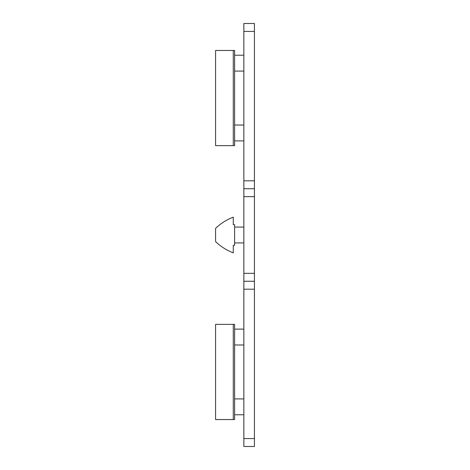 <?xml version="1.0" encoding="UTF-8"?>
<svg xmlns="http://www.w3.org/2000/svg" width="470" height="470" viewBox="0 0 470 470"><rect width="100%" height="100%" fill="white"/><g stroke="black" fill="none" stroke-linecap="round" stroke-linejoin="round"><path stroke-width="0.7" d="M215.566 419.534L234.601 419.534L234.601 324.359L215.566 324.359M215.571 419.534L215.571 324.359M233.279 419.534L233.279 324.359M233.279 145.641L234.601 145.641L234.601 50.466L233.279 50.466L233.279 145.641L215.566 145.641M233.279 50.466L215.566 50.466M215.571 50.466L215.571 145.641M233.279 217.158L233.279 224.689L234.601 224.689L234.601 245.311L233.279 245.311L233.279 252.848A52.875 52.875 0 0 1 215.571 241.609L215.571 228.391M215.566 228.391A52.875 52.875 0 0 1 233.279 217.152M254.429 281.266L254.429 180.803L243.854 180.803L243.854 281.266L254.429 281.266L254.429 438.569L243.854 438.569L243.854 446.5L254.429 446.5L254.429 438.569M254.429 31.431L254.429 23.5L243.854 23.5L243.854 31.431L254.429 31.431L254.429 180.803M254.429 188.734L243.854 188.734M243.854 438.569L243.854 289.197L254.429 289.197M243.854 281.266L243.854 289.197M243.854 180.803L243.854 31.431M254.429 273.334L243.854 273.334M243.854 196.666L254.429 196.666M243.854 227.069L234.601 227.069M243.854 242.931L234.601 242.931M243.854 329.118L234.601 329.118M243.854 344.98L234.601 344.98M243.854 398.913L234.601 398.913M243.854 414.775L234.601 414.775M243.854 55.225L234.601 55.225M243.854 71.088L234.601 71.088M243.854 125.02L234.601 125.02M243.854 140.883L234.601 140.883"/></g></svg>
